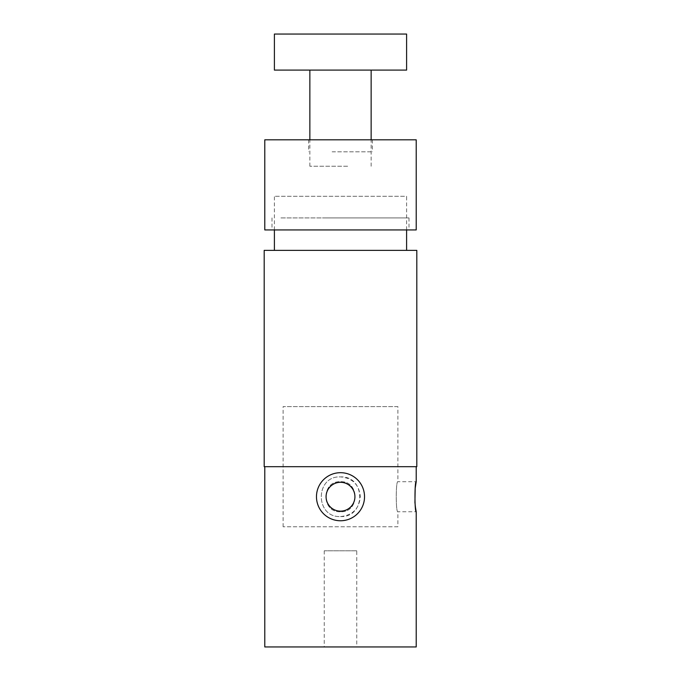 <?xml version="1.0" encoding="UTF-8"?>
<svg xmlns="http://www.w3.org/2000/svg" width="681" height="681" viewBox="0 0 681 681"><rect width="100%" height="100%" fill="white"/><g stroke="black" fill="none" stroke-linecap="round" stroke-linejoin="round"><path stroke-width="0.51" stroke-dasharray="3.4 2.55" d="M340.5 511.754C321.151 512.691 321.091 480.786 340.5 481.705C359.891 480.777 359.874 512.682 340.5 511.754C321.143 512.691 321.091 480.786 340.5 481.705C359.891 480.777 359.874 512.682 340.5 511.754M340.5 516.556C366.08 517.79 366.08 475.678 340.509 476.904C314.937 475.653 314.886 517.773 340.5 516.556C352.554 515.381 359.168 508.775 360.326 496.747C359.159 484.676 352.554 478.062 340.509 476.904C314.911 475.661 314.92 517.798 340.5 516.556M416.21 466.689L264.79 466.689L416.21 466.689M397.883 526.771L283.117 526.771L397.883 526.771L397.883 511.754C395.721 512.691 395.712 480.786 397.883 481.705L416.21 481.705M283.117 526.771L283.117 406.6L397.883 406.6L397.883 481.705C395.721 480.777 395.721 512.682 397.883 511.754L416.21 511.754M397.883 406.6L283.117 406.6M356.75 550.81L324.25 550.81L356.75 550.81L356.75 646.95L324.25 646.95L356.75 646.95M324.25 550.81L324.25 646.95M264.79 646.95L416.21 646.95M347.633 166.241L309.855 166.241L347.633 166.241M347.633 70.1L309.855 70.1L347.633 70.1M322.462 229.94L409 229.94L322.462 229.94M322.462 217.92L409 217.92L322.462 217.92M264.79 139.809L416.21 139.809M264.79 229.94L416.21 229.94M332.115 151.82L372.345 151.82L332.115 151.82M348.885 139.809L308.655 139.809L348.885 139.809M356.955 217.92L280.214 217.92L356.955 217.92M326.378 493.819A14.42 14.42 0 0 1 343.411 482.608A14.42 14.42 0 0 1 354.622 499.641A14.42 14.42 0 0 1 337.589 510.852A14.42 14.42 0 0 1 326.378 493.819M364.037 501.582A24.039 24.039 0 0 1 335.648 520.267A24.039 24.039 0 0 1 316.963 491.878A24.039 24.039 0 0 1 345.352 473.184A24.039 24.039 0 0 1 364.037 501.582M274.4 70.1L406.6 70.1M274.4 34.05L406.6 34.05M323.449 70.1L357.551 70.1L323.449 70.1M274.4 250.37L406.6 250.37L274.4 250.37M406.6 229.94L406.6 196.29L274.4 196.29L406.6 196.29M274.4 229.94L274.4 196.29M402.99 466.689L278.01 466.689L402.99 466.689M264.185 466.689L416.815 466.689M264.185 250.37L416.815 250.37M309.855 166.241L309.855 139.809M371.145 166.241L371.145 139.809M409 217.92L409 229.94M372.345 139.809L372.345 151.82M308.655 139.809L308.655 151.82M272 217.92L272 229.94"/><path stroke-width="1.02" d="M264.79 466.689L264.79 646.95L416.21 646.95L416.21 511.754L415.47 507.422M416.21 466.689L416.21 481.705C414.576 480.777 414.576 512.682 416.21 511.754M415.444 507.234L414.95 502.731M414.925 502.442L415.18 488.362L416.21 481.705M360.436 139.809L264.79 139.809L264.79 229.94L416.21 229.94L416.21 139.809L360.436 139.809M354.622 499.641A14.42 14.42 0 0 0 343.411 482.608A14.42 14.42 0 0 0 326.378 493.819A14.42 14.42 0 0 0 337.589 510.852A14.42 14.42 0 0 0 354.622 499.641M364.037 501.582A24.039 24.039 0 0 1 335.648 520.267A24.039 24.039 0 0 1 316.963 491.878A24.039 24.039 0 0 1 345.352 473.184A24.039 24.039 0 0 1 364.037 501.582M286.905 70.1L274.4 70.1L274.4 34.05L406.6 34.05L406.6 70.1L286.905 70.1M406.6 250.37L406.6 229.94M274.4 250.37L274.4 229.94M416.815 250.37L264.185 250.37L264.185 466.689L416.815 466.689L416.815 250.37M309.855 139.809L309.855 70.1M371.145 139.809L371.145 70.1"/></g></svg>
